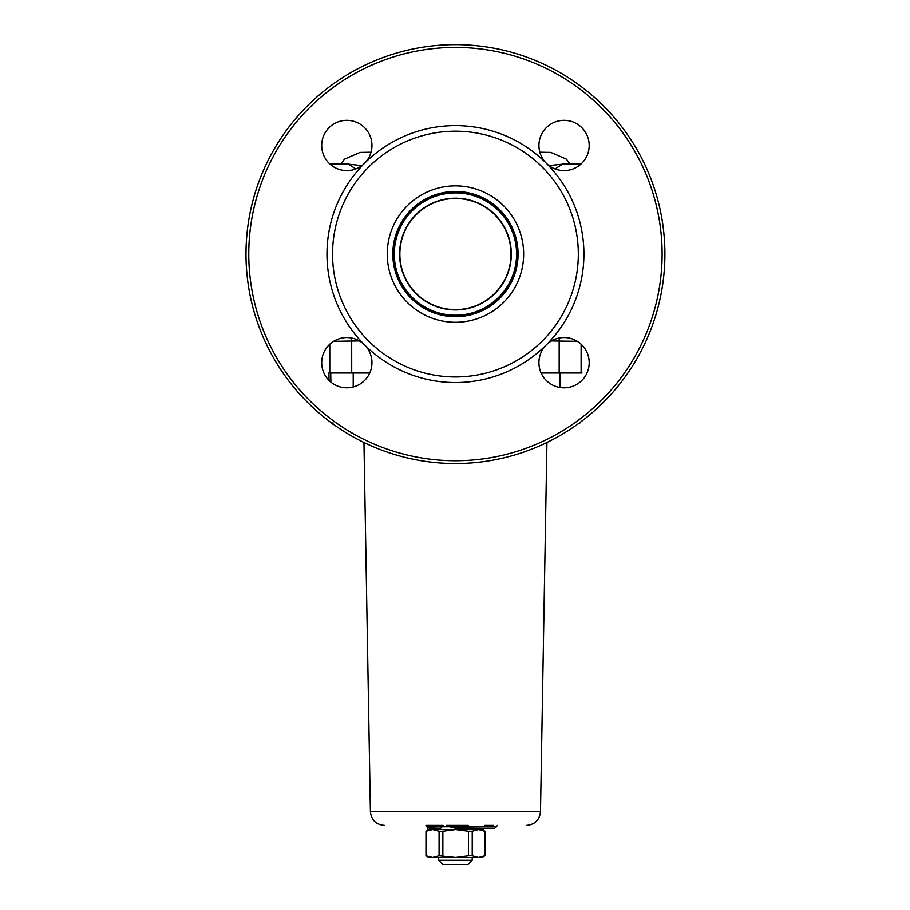 <?xml version="1.0" encoding="UTF-8"?>
<svg xmlns="http://www.w3.org/2000/svg" width="910" height="910" viewBox="0 0 910 910"><rect width="100%" height="100%" fill="white"/><g stroke="black" fill="none" stroke-linecap="round" stroke-linejoin="round"><path stroke-width="1.36" d="M455.444 198.494A55.578 55.578 0 0 1 503.583 281.861A55.578 55.578 0 0 1 407.316 281.861A55.578 55.578 0 0 1 455.444 198.494M455.444 315.52A61.448 61.448 0 0 0 508.656 223.348A61.448 61.448 0 0 0 402.231 223.348A61.448 61.448 0 0 0 455.444 315.52M455.444 316.703A62.631 62.631 0 0 1 401.208 222.757A62.631 62.631 0 0 1 509.691 222.757A62.631 62.631 0 0 1 455.444 316.703M455.444 463.543A209.471 209.471 0 0 0 636.852 149.342A209.471 209.471 0 0 0 274.046 149.342A209.471 209.471 0 0 0 455.444 463.543M455.444 460.744A206.672 206.672 0 0 1 276.458 150.73A206.672 206.672 0 0 1 634.429 150.73A206.672 206.672 0 0 1 455.444 460.744M333.629 341.307L359.416 340.932M329.773 344.23L329.773 372.941L353.228 372.941L353.216 387M340.966 163.902L344.492 159.148L360.098 152.402L370.984 152.402M361.873 165.597L345.334 163.834M565.565 163.834L549.026 165.597M539.857 152.209L550.789 152.402L566.407 159.148L569.933 163.902M371.041 152.209L360.098 152.402M455.444 198.209A55.863 55.863 0 0 0 399.592 254.072A55.863 55.863 0 0 0 455.444 309.935A55.863 55.863 0 0 0 511.306 254.072A55.863 55.863 0 0 0 455.444 198.209M559.206 338.031L559.172 341.068L577.27 341.307M364.603 163.231A25.139 25.139 0 0 1 322.549 138.946A25.139 25.139 0 0 1 359.393 123.692A25.139 25.139 0 0 1 364.603 163.231A128.469 128.469 0 0 0 364.603 344.913A25.139 25.139 0 0 1 340.329 386.966A25.139 25.139 0 0 1 325.063 350.123A25.139 25.139 0 0 1 364.603 344.913A128.469 128.469 0 0 0 546.296 344.913A25.139 25.139 0 0 1 588.349 369.198A25.139 25.139 0 0 1 551.494 384.464A25.139 25.139 0 0 1 546.296 344.913A128.469 128.469 0 0 0 546.296 163.231A25.139 25.139 0 0 1 570.57 121.178A25.139 25.139 0 0 1 585.835 158.021A25.139 25.139 0 0 1 546.296 163.231A128.469 128.469 0 0 0 364.603 163.231M581.126 372.941L581.126 344.23M555.111 168.942L562.983 163.789L580.921 164.096M329.966 164.096L347.904 163.789L355.776 168.942M455.444 322.288A68.216 68.216 0 0 0 514.525 219.97A68.216 68.216 0 0 0 396.373 219.97A68.216 68.216 0 0 0 455.444 322.288M455.444 376.956A122.884 122.884 0 0 0 561.868 192.624A122.884 122.884 0 0 0 349.019 192.624A122.884 122.884 0 0 0 455.444 376.956M516.607 254.072A61.163 61.163 0 0 1 455.444 315.235A61.163 61.163 0 0 1 394.28 254.072A61.163 61.163 0 0 1 455.444 192.909A61.163 61.163 0 0 1 516.607 254.072M577.839 424.06L580.023 422.467M579.283 423.013L580.023 422.945M333.06 422.945L333.06 424.06M332.719 424.06L332.377 422.945M329.773 372.941L328.908 372.941L329.045 380.448L328.908 372.998L329.795 372.998A2.798 2.798 90 0 1 329.795 372.941L329.852 372.941A2.798 2.798 90 0 0 329.852 372.998L330.728 372.998L330.887 382.132M481.982 829.59L484.916 831.285L484.848 855.821L478.546 857.516L472.233 855.821L472.233 831.285L468.491 831.285L468.491 855.821L455.683 857.516L432.591 857.516L425.982 855.821L425.982 831.285L432.591 829.59L439.086 831.285L439.086 855.821L432.591 857.516L428.917 857.516L425.982 855.821M426.085 855.821L426.085 831.285M484.916 831.285L484.916 855.821L481.982 857.516L455.683 857.516L439.086 855.821M442.863 855.821L442.863 831.285L439.086 831.285M472.233 855.821L468.491 855.821M442.863 831.285L455.683 829.59L468.491 831.285M472.233 831.285L478.546 829.59L484.848 831.285M543.77 444L546.933 442.806L540.495 811.674L370.404 811.674L363.966 442.806L366.343 443.636M484.768 825.404L493.47 825.404M384.361 825.404L384.373 825.404C376.001 824.608 371.348 820.035 370.404 811.674M442.988 825.404L426.79 825.404L427.916 826.519L441.907 826.519L443.034 825.404L425.971 825.404L427.097 827.076M427.916 826.792L427.518 829.59L483.381 829.59L483.381 828.191M441.907 826.519L427.939 827.076L429.042 828.191L440.77 828.191L429.042 828.191L426.835 825.404M450.803 826.519L496.177 826.519L450.803 827.076L446.548 825.404L468.229 825.404L465.112 828.191L494.676 828.191L496.177 827.076M427.495 826.519L426.016 825.404M496.177 826.519L497.656 825.404M450.803 827.076L455.057 828.191L465.533 828.191M440.77 828.191L441.907 827.076M369.778 372.941L353.228 372.941M541.143 372.998L581.979 372.998A2.798 2.798 -90 0 0 581.979 372.941L541.12 372.941M442.874 864.5L468.013 864.5L472.199 860.314L438.688 860.314L442.874 864.5M351.681 338.031L351.715 372.941M539.903 152.402L550.789 152.402M551.483 340.932L559.172 341.068L559.172 372.941M559.889 372.941L559.889 387.478M330.728 372.941A2.798 2.798 90 0 0 330.728 372.998L369.756 372.998M441.907 826.792L450.803 826.792M428.917 829.59L425.982 831.285M540.495 811.674C539.55 820.035 534.898 824.608 526.526 825.404M427.518 826.792L426.119 825.404M438.688 857.516L438.688 860.314M472.199 857.516L472.199 860.314"/></g></svg>
